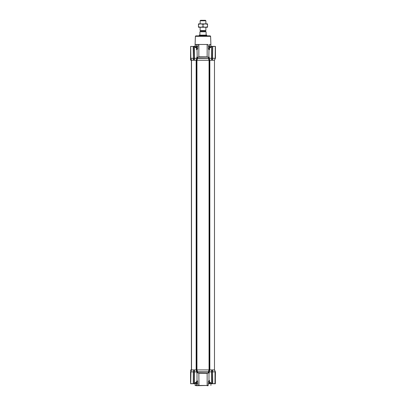 <?xml version="1.0" encoding="UTF-8"?>
<svg xmlns="http://www.w3.org/2000/svg" width="406" height="406" viewBox="0 0 406 406"><rect width="100%" height="100%" fill="white"/><g stroke="black" fill="none" stroke-linecap="round" stroke-linejoin="round"><path stroke-width="0.61" d="M196.301 383.787L196.666 385.7L195.103 385.461L196.286 385.461L196.286 383.787M198.514 373.139L207.486 373.139L208.709 372.541L208.425 371.82L209.039 369.907L196.961 369.907L197.575 371.82L197.291 372.541L198.727 373.292L197.291 372.541M196.666 385.7L207.156 385.461L207.156 373.353L198.727 373.292M208.983 380.204L209.684 380.914L208.983 380.204L208.395 381.873L208.161 385.461L197.839 385.461L197.605 381.873L197.017 380.204M207.03 385.7L208.105 385.7M194.388 58.317L194.484 60.261L196.946 60.261L196.946 369.907L196.154 369.907L196.585 369.907L197.214 372.063L208.755 371.901L208.892 372.657L207.156 373.353M196.397 382.437L196.397 383.787L197.605 383.787M193.185 46.38L193.434 60.261L191.419 60.261L191.475 369.907L190.83 371.541L191.485 369.907L190.556 371.937L190.653 383.777L190.556 374.682M190.556 375.783L190.556 382.219M197.895 385.7L196.489 385.7M190.653 371.957L190.962 371.586L190.698 383.787L191.378 383.787M190.83 371.541L190.856 371.881L193.429 371.855M193.429 383.64L190.856 383.64L193.286 383.787L193.312 371.586M196.037 382.381L195.59 383.305L194.499 383.706L194.388 383.031L194.388 371.855L194.499 383.031L196.037 382.381L197.017 380.732L197.017 373.18L196.154 369.907L194.484 369.907L194.504 371.881L197.204 371.881M194.388 371.957L194.388 383.772L194.504 371.586M197.214 372.063L196.829 373.18M197.189 371.825L197.458 371.82M208.811 371.825L209.415 369.907L196.946 369.907M209.171 373.18L208.78 372.048L209.171 373.18L209.171 371.881L211.496 371.881L211.516 369.907L209.846 369.907L209.171 371.881L208.796 371.881M208.785 372.063L208.425 371.82M211.501 371.881L211.612 383.279L211.501 371.881M212.571 371.541L212.714 383.787L212.566 369.907L211.622 369.907L211.496 371.586M208.983 373.18L208.983 380.732C209.065 381.574 209.902 382.422 211.501 383.279L211.612 383.782L210.602 383.421C209.394 382.32 208.851 381.422 208.983 380.732M212.571 371.855L215.287 371.855L215.246 383.787L215.444 371.937L214.414 369.907L215.287 371.855M212.571 371.957L212.475 383.64L214.992 383.787L215.038 371.586M197.453 380.914L197.605 381.868L196.722 381.873M195.408 383.406L193.22 383.787M197.575 371.82L208.542 371.82M210.059 382.858L210.552 383.376M208.608 371.957L208.892 372.657M196.748 381.818L196.748 383.787M209.603 382.376L209.714 383.787M190.653 383.777L191.343 383.787M191.008 383.787L190.754 383.787M193.429 371.541L193.286 383.787M211.612 371.541L211.612 383.782L211.957 383.787L211.612 383.782M215.246 383.787L214.992 383.787M194.043 383.64L193.429 383.777M194.388 371.541L194.291 369.907L194.291 371.937L193.429 371.957M208.395 383.787L209.252 383.787L209.252 381.797L208.395 381.873M212.475 369.907L212.475 371.937L211.612 371.957M215.347 383.777L215.347 371.957M209.252 383.787L210.47 383.305M215.17 371.541L214.581 369.907L215.444 371.937M214.414 369.907L212.668 369.907L212.688 371.586M208.785 58.342L209.415 60.261L211.516 60.261L211.612 46.888L211.622 60.261L214.485 60.261L214.485 369.907L212.668 369.907M211.516 369.907L209.415 369.907L209.846 369.907L209.846 60.261L211.516 60.261M209.039 369.907L209.415 369.907L209.415 60.261L209.846 60.261L209.171 58.291L208.775 58.291M191.586 60.261L190.856 58.291L191.586 60.261L196.585 60.261L196.585 369.907L196.961 369.907M194.388 46.888L194.499 58.291L196.829 58.291L196.154 60.261L196.154 369.907L194.484 369.907M194.291 369.907L191.485 369.907L190.962 371.586M193.332 369.907L191.586 369.907M209.293 48.299L209.252 46.38L208.395 46.38L208.395 48.299L208.983 49.968L209.684 49.253M208.755 49.715L208.456 48.903M195.387 36.317L210.612 36.317L210.135 35.855L195.865 35.855L195.387 36.317L195.103 44.467L198.158 44.467L197.839 44.706L197.839 46.38L196.748 46.38L196.748 48.375M196.463 44.467L207.842 44.467M209.537 44.467L210.897 44.467L210.612 36.317M196.225 35.855L209.775 35.855M195.631 46.863L195.276 46.665M208.755 58.281L209.171 56.992L208.709 57.627L207.486 57.028L198.514 57.028L197.291 57.627L197.453 58.327M209.039 60.261L208.476 58.423L197.494 58.423L196.961 60.261L209.415 60.261L209.054 60.261L209.054 369.907M215.444 46.528L215.444 58.231L215.302 46.38L215.444 58.231L214.414 60.261L215.287 58.317L215.444 46.528M190.556 59.291L190.653 46.391L190.556 58.231L191.419 60.261L191.419 369.907M212.571 46.386L211.612 46.391L212.571 46.38L212.475 58.231L212.714 46.38L212.571 58.317L212.571 46.528L215.246 46.38M212.871 46.38L214.576 46.38M215.347 58.215L214.515 60.261L215.144 58.291L212.688 58.291L212.566 60.261L212.571 58.215M193.429 58.626L193.429 46.528L193.429 58.317L190.856 58.291L190.698 46.38L193.525 46.528L193.429 58.215M211.957 46.38L211.526 46.411L211.957 46.38L211.612 46.391L211.957 46.38L211.612 46.391L211.957 46.38L211.612 46.391L211.612 58.215L212.475 58.231L212.475 60.261M193.429 46.38L194.388 46.391L194.291 58.231L193.525 58.231L193.525 60.261M191.018 46.38L191.343 46.38M212.714 46.38L214.992 46.38M190.754 46.38L191.008 46.38M194.291 60.261L194.291 46.528M190.653 58.215L190.962 58.581M191.378 46.38L190.698 46.38M211.612 58.215L211.496 58.581M211.501 46.888L211.526 46.411L210.602 46.751C209.389 47.847 208.851 48.745 208.983 49.441C209.1 48.547 209.938 47.7 211.501 46.888M209.171 56.992L209.171 58.291L211.612 58.317M195.956 47.314L195.398 46.751C196.737 48.202 197.275 49.09 197.017 49.415M194.388 46.396L194.499 46.888C196.093 47.73 196.93 48.583 197.017 49.441L197.25 58.307M195.408 46.761L194.474 46.411M194.388 58.215L194.504 58.581M209.252 46.38L209.603 46.38L209.597 44.706M208.161 44.706L208.395 46.38M209.699 46.38L209.603 47.796M208.78 58.124L208.983 49.441M196.311 49.253L197.017 49.963L197.575 48.745M208.709 57.627L208.785 58.104M207.486 57.028L208.892 57.51M197.204 58.291L196.829 58.291L196.829 56.992L197.291 57.627M196.402 44.706L196.402 46.38L196.748 46.38M196.397 47.756L196.397 46.38L196.2 46.863L195.53 46.863M198.844 44.467L198.844 56.815L207.273 56.876M198.514 57.028L197.108 57.51L197.524 58.423M195.124 46.578L196.123 46.863M190.795 58.794L190.795 60.261L190.556 60.022L190.556 58.231M194.388 58.626L194.484 60.261M208.547 58.337L197.392 58.21L196.829 56.992M212.668 60.261L214.414 60.261M193.332 60.261L193.312 58.581M197.189 58.342L196.585 60.261L196.961 60.261M196.205 46.863L195.636 46.959M195.717 383.213L196.301 383.213L196.301 382.574M197.017 380.732L195.59 383.305L196.205 383.305L196.2 383.787M200.366 31.785L200.605 30.831L200.128 30.551L205.872 30.551L205.395 30.831L205.634 31.785M205.872 20.777L200.128 20.777L200.605 20.3L205.395 20.3L205.872 20.777L205.872 23.888M205.872 27.238L205.872 30.551M200.128 20.777L200.128 23.888M200.128 27.238L200.128 30.551M206.588 35.134L206.827 35.55L199.173 35.55L199.889 34.657L199.889 31.785L206.111 31.785L206.111 34.657L206.588 35.134L199.412 35.134M199.173 35.855L199.173 35.55M206.827 35.855L206.827 35.55M200.605 30.831L205.395 30.831M199.889 31.785L206.111 31.785M207.547 26.832L205.274 27.238L203 26.832L200.726 27.238L198.453 26.832L198.453 27.238L207.547 27.238L207.547 24.294L205.274 23.888L207.547 23.888L207.547 24.294M200.726 23.888L205.274 23.888L203 24.294L200.726 23.888L198.453 24.294L198.453 23.888L200.726 23.888M198.453 26.832L198.453 24.294M203 26.832L203 24.294M210.364 46.959L209.699 46.959L209.699 47.664M210.47 46.863L209.795 46.863L209.8 46.38M209.795 383.305L210.364 383.213M196.946 60.261L209.054 60.261M190.795 60.261L191.393 60.261L191.393 369.907L190.556 370.145M198.844 373.353L198.97 385.7M212.571 383.64L215.287 383.64M190.713 383.64L190.713 371.855M193.525 383.64L193.525 369.907M211.709 383.64L211.709 369.907M212.475 383.64L211.957 383.64M190.795 371.373L190.795 369.907M209.252 48.299L208.395 48.299M215.17 58.626L215.287 58.317M190.713 58.317L190.713 46.528M211.709 60.261L211.709 46.528M211.957 46.528L212.475 46.528M215.144 58.291L215.287 46.528M194.043 46.528L193.525 46.528M196.707 48.299L197.605 48.299L197.605 46.38M209.714 44.467L209.714 46.38M207.156 56.815L207.156 44.467M196.286 46.38L196.286 44.467M200.605 31.546L205.395 31.546M210.897 383.594L210.897 385.461M195.103 383.553L195.103 385.461M209.689 49.253L208.983 49.963M210.897 46.573L210.897 44.467M195.103 46.573L195.103 44.467M196.301 46.959L196.301 47.664M209.699 383.213L209.699 382.503M191.515 60.261L191.515 369.907"/></g></svg>
